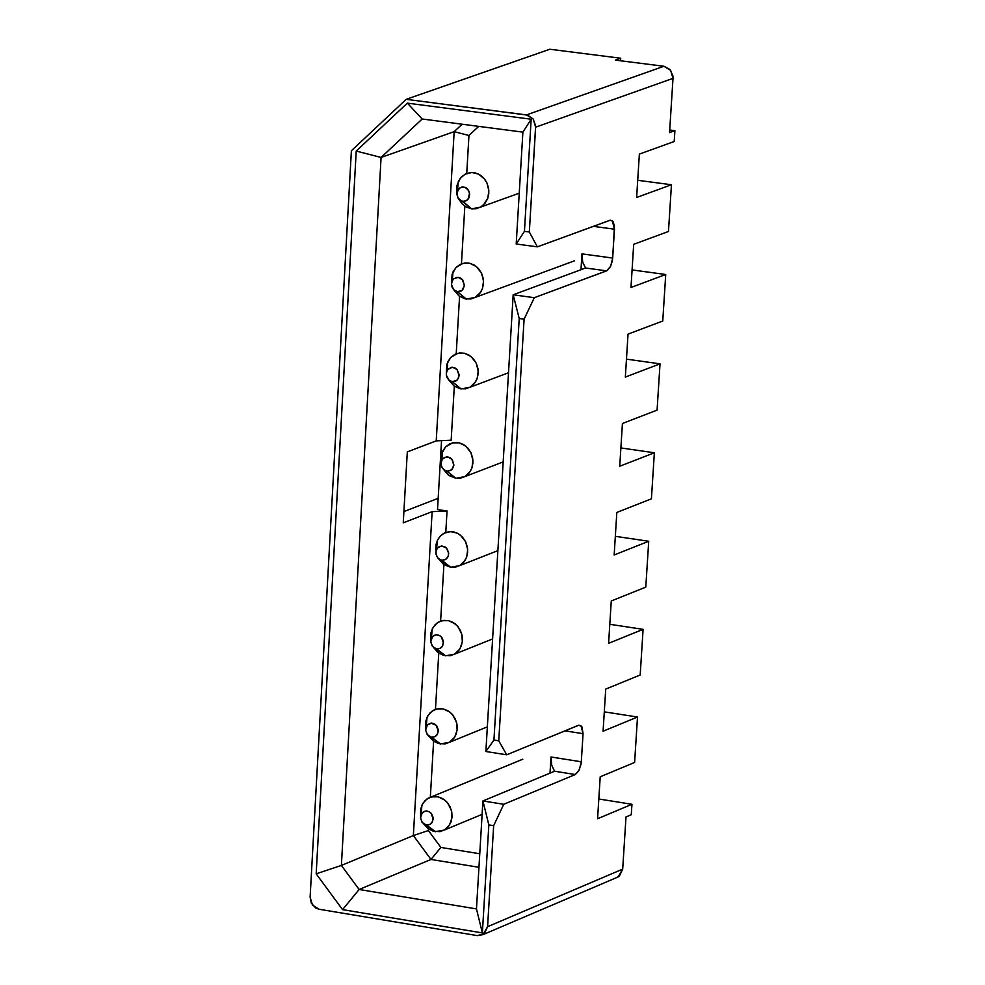 <?xml version="1.0" encoding="UTF-8"?>
<svg xmlns="http://www.w3.org/2000/svg" width="985" height="985" viewBox="0 0 985 985"><rect width="100%" height="100%" fill="white"/><g stroke="black" fill="none" stroke-linecap="round" stroke-linejoin="round"><path stroke-width="1.48" d="M488.843 824.913L493.657 825.689L503.729 804.289L482.921 800.953L488.843 824.913L482.921 800.953L476.469 908.909L482.367 932.918L488.843 824.913L482.367 932.918L476.469 908.909L359.131 889.492L342.558 909.635L482.367 932.918L342.558 909.635L359.131 889.492L341.389 865.433L316.173 873.818L342.558 909.635L316.173 873.818L356.225 151.062L407.347 103.142L531.161 119.222L524.439 231.34L529.327 231.992L535.631 127.176L533.217 119.037L526.482 114.913L406.214 99.325L351.386 150.742L310.115 897.212L312.479 905.055L318.98 909.229L315.766 908.047L311.322 903.146L310.115 897.212L351.386 150.742L406.214 99.325L527.628 115.146L533.217 119.037L535.643 125.871L529.327 231.992L537.354 246.853L610.331 220.184L612.978 221.428L614.443 225.873L612.707 258.058L610.651 266.282L606.637 270.863L534.289 297.692L524.094 319.214L498.755 740.806L493.941 740.043L485.876 751.506L506.709 754.805L498.755 740.806L506.709 754.805L485.876 751.506L513.173 294.786L534.289 297.692L607.277 270.555L610.577 266.442L612.399 260.643L614.505 229.185L593.352 226.353L614.505 229.185L612.288 220.714L609.789 220.332L537.354 246.853L529.327 231.992L524.439 231.34L531.161 119.222L407.347 103.142L356.225 151.062L316.173 873.818L341.389 865.433L359.131 889.492L476.469 908.909L482.921 800.953L503.729 804.289L575.314 774.53L578.737 770.923L581.002 764.311L581.298 761.787L550.997 756.997L551.748 765.296L554.58 771.23L575.314 774.53L554.58 771.23L482.921 800.953L554.58 771.23L551.723 765.283L550.997 756.997L550.012 773.126L550.997 756.997L581.298 761.787L579.279 769.876L575.314 774.53L503.729 804.289L493.657 825.689L488.843 824.913M477.368 935.627L318.98 909.229L477.368 935.627L484.325 933.682L487.587 926.7L482.97 934.642L477.368 935.627M616.278 877.746L618.087 876.982L622.692 869.115L487.587 926.7L493.657 825.689L487.587 926.7L622.692 869.115L619.43 876.022L616.278 877.746M600.21 776.796L597.575 818.744L631.951 804.289L631.274 814.73L626.004 816.959L622.692 869.115L626.004 816.959L631.274 814.73L631.951 804.289L598.818 798.995L631.951 804.289L597.575 818.744L600.21 776.796L634.611 762.452L600.21 776.796M604.298 711.847L637.504 717.018L634.611 762.452L637.504 717.018L604.298 711.847M603.079 731.239L637.504 717.018L603.079 731.239L605.726 689.094L603.079 731.239M640.188 674.996L605.726 689.094L640.188 674.996L643.094 629.353L640.188 674.996M609.801 624.293L643.094 629.353L609.801 624.293M608.607 643.316L643.094 629.353L608.607 643.316L611.266 600.973L608.607 643.316M645.791 587.122L611.266 600.973L645.791 587.122L648.721 541.258L645.791 587.122M578.38 725.329L506.709 754.805L578.921 725.157L581.963 726.868L583.058 733.677L580.978 725.662L578.38 725.329M564.971 730.845L583.058 733.677L581.298 761.787L583.058 733.677L564.971 730.845M478.956 867.292L430.999 859.449L359.131 889.492L430.999 859.449L413.355 835.551L341.389 865.433L381.084 157.452L356.225 151.062L381.084 157.452L422.196 119L407.347 103.142L422.196 119L522.887 132.138L531.161 119.222L522.887 132.138L516.202 243.997L524.439 231.34L516.202 243.997L537.354 246.853L516.202 243.997L522.887 132.138L422.196 119L381.084 157.452L341.389 865.433L413.355 835.551L430.999 859.449L440.874 847.445L428.389 830.54L413.355 835.551L428.389 830.54L428.487 828.902L428.389 830.54L440.874 847.445L430.999 859.449L478.956 867.292M479.757 853.773L440.874 847.445L479.757 853.773M615.329 536.32L648.721 541.258L615.329 536.32M614.16 554.986L648.721 541.258L614.16 554.986L616.832 512.434L614.16 554.986M437.586 498.558L403.899 511.56L437.586 498.558M430.334 797.234L433.609 741.188L430.334 797.234M435.469 709.372L438.756 653.067L435.469 709.372M440.615 621.104L443.915 564.54L440.615 621.104M445.786 532.417L447.042 510.981L432.132 511.658L413.355 835.551L432.132 511.658L447.042 510.981L437.525 509.565L447.042 510.981L445.786 532.417M403.259 522.826L432.132 511.658L403.259 522.826L407.31 451.893L436.232 440.886L454.159 131.658L381.084 157.452L454.159 131.658L462.137 124.208L454.159 131.658L468.958 135.474L466.742 173.434L468.958 135.474L478.722 126.376L468.958 135.474L454.159 131.658L436.232 440.886L407.31 451.893L403.259 522.826M616.832 512.434L651.417 498.829L654.36 452.768L619.737 466.237L622.421 423.488L657.081 410.129L660.024 363.847L625.34 377.07L628.036 334.112L662.757 321.012L665.725 274.507L630.979 287.472L633.687 244.317L668.47 231.475L671.45 184.749L636.63 197.456L639.363 154.091L674.208 141.508L674.897 130.685L669.554 132.606L673.001 78.369L535.631 127.176L673.001 78.369L672.89 75.796L669.935 69.479L663.952 66.266L526.482 114.913L663.952 66.266L615.342 60.11L620.71 58.226L549.827 49.25L406.214 99.325L549.827 49.25L620.71 58.226L615.342 60.11L663.952 66.266L670.637 70.317L673.001 78.369L669.554 132.606L674.897 130.685L674.208 141.508L639.363 154.091L636.63 197.456L671.45 184.749L668.47 231.475L633.687 244.317L630.979 287.472L665.725 274.507L662.757 321.012L628.036 334.112L625.34 377.07L660.024 363.847L657.081 410.129L622.421 423.488L619.737 466.237L654.36 452.768L651.417 498.829L616.832 512.434M581.95 253.884L612.707 258.058L581.95 253.884L582.714 262.281L585.595 268.006L606.637 270.863L585.595 268.006L513.173 294.786L519.218 318.537L524.094 319.214L534.289 297.692L513.173 294.786L585.595 268.006L582.677 262.269L581.95 253.884L580.978 269.705L581.95 253.884M464.834 206.16L461.46 263.82L464.834 206.16M459.564 296.399L456.215 353.775L459.564 296.399M454.319 386.206L451.167 440.209L436.232 440.886L451.167 440.209L454.319 386.206M441.539 440.64L437.525 509.565L441.539 440.64M626.472 359.143L660.024 363.847L626.472 359.143M632.074 269.927L665.725 274.507L632.074 269.927M637.714 180.292L671.45 184.749L637.714 180.292M669.714 130.008L674.897 130.685L669.714 130.008M524.094 319.214L519.218 318.537L493.941 740.043L498.755 740.806L524.094 319.214M620.882 447.941L654.36 452.768L620.882 447.941M620.55 60.774L620.71 58.226L620.55 60.774M519.218 318.537L513.173 294.786L485.876 751.506L493.941 740.043L519.218 318.537M456.769 192.974L456.991 185.402L460.278 178.31L464.969 174.259L471.889 172.486L478.587 174.099L484.719 179.233L486.91 182.853L488.868 190.758L487.784 198.244L483.549 204.88L480.446 207.17L471.63 208.832L462.778 201.383L466.225 200.768L468.897 197.96L469.673 194.242L468.54 190.327L464.969 187.224L460.192 187.495L456.978 191.779L457.865 197.936L471.63 208.832L466.508 207.17L462.593 204.351L458.788 199.192L462.433 204.19L466.176 206.998L471.63 208.832L476.297 208.697L480.975 206.862L484.952 203.341L487.637 198.638L488.806 193.54L488.609 188.32L486.935 182.902L483.77 178.088L479.535 174.616L474.93 172.818L470.337 172.56L465.585 173.939L461.362 177.054L458.308 181.523L456.769 192.962M462.778 201.383L458.567 198.945L456.744 194.168L458.665 188.652L462.26 186.867L465.942 187.679L467.629 189.071L469.574 193.171L468.109 199.179L466.521 200.595L462.778 201.383M457.508 291.745L462.199 290.267L464.378 285.428L462.79 280.06L458.357 277.314L453.679 278.804L451.955 281.427L451.475 284.394L453.617 289.652L457.508 291.745L466.348 299.083L459.355 296.251L453.691 289.738L459.17 296.116L465.006 298.824L471.002 298.96L475.681 297.15L479.646 293.665L482.305 288.987L483.475 283.914L483.278 278.706L481.603 273.301L478.427 268.499L474.191 265.039L469.599 263.229L465.006 262.97L460.278 264.337L456.067 267.44L453.038 271.885L451.524 283.249L452.127 274.261L455.993 267.501L463.048 263.327L469.833 263.291L476.469 266.627L481.542 273.202L483.536 281.082L482.478 288.519L480.779 292.077L475.213 297.421L466.348 299.083L457.508 291.745L454.06 290.095L452.213 287.546L451.487 284.579L452.189 280.86L453.395 279.075L456.978 277.302L460.648 278.127L462.347 279.506L464.366 285.675L462.839 289.578L461.251 290.981L457.508 291.745M452.275 381.688L456.941 380.235L458.665 377.637L459.133 374.682L457.003 369.437L452.447 367.27L447.892 369.35L446.488 372.121L446.316 375.113L448.975 380.161L452.275 381.688L461.091 388.903L454.245 386.145L448.631 379.841L454.122 386.058L459.884 388.681L465.733 388.804L470.399 387.019L474.364 383.559L477.011 378.905L478.168 373.857L477.971 368.673L476.284 363.28L473.108 358.491L468.885 355.019L464.292 353.221L459.712 352.95L454.996 354.304L450.798 357.383L447.793 361.815L446.303 373.093L446.882 364.179L450.711 357.481L457.705 353.307L464.489 353.258L471.113 356.57L476.211 363.108L478.217 370.963L477.208 378.375L475.533 381.909L470.017 387.253L461.091 388.903L452.275 381.688L448.864 380.062L447.005 377.526L446.267 374.559L446.944 370.84L448.15 369.067L451.721 367.306L455.39 368.131L457.077 369.523L459.108 375.667L457.582 379.545L455.993 380.936L452.275 381.688M447.055 471.199L451.709 469.771L453.888 464.994L452.3 459.663L447.892 456.905L444.469 457.471L442.216 459.527L441.132 462.396L441.477 466.213L443.767 469.66L447.055 471.199L455.858 478.291L448.237 474.93L443.582 469.5L449.086 475.558L455.858 478.291L460.5 478.217L465.154 476.457L469.094 473.022L471.741 468.404L472.886 463.381L472.689 458.21L471.002 452.829L467.826 448.052L463.59 444.592L459.022 442.782L454.442 442.511L449.726 443.853L445.552 446.919L442.573 451.315L441.12 462.531L441.674 453.679L445.454 447.03L452.398 442.868L459.17 442.819L465.77 446.094L470.892 452.608L472.935 460.426L471.963 467.801L470.301 471.322L464.834 476.642L455.858 478.291L447.055 471.199L443.693 469.599L441.822 467.075L441.058 464.107L441.736 460.401L442.93 458.641L446.488 456.88L450.145 457.717L451.832 459.096L453.863 465.228L452.349 469.094L450.773 470.473L447.055 471.199M441.859 560.293L446.5 558.889L448.212 556.328L448.68 553.41L446.562 548.189L442.031 546.01L438.645 547.007L436.65 549.322L435.875 552.228L436.601 556.082L438.584 558.741L441.859 560.293L450.65 567.262L443.176 563.986L438.571 558.741L444.075 564.639L450.637 567.262L455.279 567.212L459.921 565.476L463.861 562.066L466.496 557.473L467.641 552.474L467.432 547.315L465.733 541.959L462.556 537.182L458.333 533.735L453.765 531.925L449.197 531.641L444.494 532.971L440.332 536.012L437.365 540.396L435.752 550.012L436.109 544.2L437.599 539.928L440.209 536.148L443.742 533.365L450.576 531.568L457.212 533.131L460.463 535.2L465.597 541.664L467.678 549.47L466.742 556.808L465.105 560.317L459.675 565.624L450.65 567.262L437.808 557.978L436.01 554.223L436.195 550.443L437.734 547.783L441.28 546.035L444.937 546.872L446.624 548.251L448.569 552.314L448.2 556.377L445.577 559.578L441.859 560.293L450.637 567.262M445.466 655.825L439.039 653.264L433.585 647.539L438.153 652.624L443.644 655.419L450.194 655.764L454.811 654.015L458.714 650.617L461.312 646.037L462.421 641.063L462.174 635.941L460.463 630.597L457.274 625.857L453.063 622.421L448.507 620.636L443.952 620.353L439.273 621.67L435.136 624.712L432.193 629.058L430.802 640.139L430.95 632.838L433.166 627.273L437.254 622.877L441.871 620.722L448.606 620.649L455.181 623.887L458.062 626.78L461.793 634.192L462.347 641.752L459.933 648.893L454.541 654.188L445.466 655.825L436.687 648.967L440.086 648.438L442.721 645.754L443.435 641.37L441.908 637.578L439.507 635.473L436.86 634.746L434.126 635.337L431.886 637.357L430.716 641.641L432.304 646.197L445.528 655.801M436.687 648.967L432.661 646.653L430.728 641.924L432.55 636.507L436.084 634.771L439.729 635.596L441.415 636.975L443.472 643.057L441.994 646.874L440.43 648.241L436.687 648.967M440.307 743.958L434.003 741.459L428.61 735.918L433.141 740.843L438.522 743.564L445.146 743.897L449.739 742.136L453.592 738.738L456.154 734.182L457.225 729.245L456.954 724.135L455.218 718.816L452.017 714.1L447.806 710.702L443.275 708.929L438.731 708.646L434.077 709.963L429.965 712.98L427.047 717.302L425.692 728.321L425.815 721.069L427.995 715.541L432.046 711.17L436.638 709.015L443.361 708.941L449.923 712.155L452.817 715.024L456.572 722.411L457.151 729.947L454.774 737.051L449.419 742.321L440.307 743.958L431.541 737.223L434.927 736.706L437.562 734.047L438.263 729.688L436.749 725.896L434.348 723.803L431.713 723.064L427.207 725.022L425.582 729.897L427.17 734.441L440.418 743.909M431.541 737.223L427.527 734.896L425.606 730.193L427.404 724.812L430.913 723.076L436.232 725.268L438.313 731.326L436.86 735.13L435.321 736.484L431.541 737.223M435.173 831.685L429.004 829.247L423.673 823.879L428.143 828.656L433.425 831.291L440.123 831.623L444.691 829.85L448.507 826.452L451.007 821.909L452.053 817.008L451.758 811.911L449.997 806.629L446.784 801.938L442.573 798.564L438.066 796.803L433.535 796.52L428.894 797.838L424.818 800.83L421.925 805.139L420.595 816.097L420.706 808.894L422.848 803.391L426.862 799.044L431.43 796.902L438.14 796.816L444.691 800.005L447.584 802.861L451.364 810.212L451.98 817.722L449.64 824.79L444.333 830.059L435.173 831.685L426.431 825.061L429.805 824.556L432.427 821.921L433.129 817.587L431.615 813.807L429.226 811.714L426.591 810.963L423.87 811.529L421.642 813.499L420.484 817.747L422.06 822.278L435.345 831.611M426.431 825.061L422.43 822.734L420.496 818.055L422.282 812.699L425.766 810.987L429.386 811.8L431.073 813.154L433.178 819.175L431.762 822.955L430.236 824.322L426.431 825.061M482.97 934.642L618.087 876.982M578.515 725.28L580.978 725.662M609.69 220.369L612.288 220.714M519.243 193.171L480.446 207.17M458.308 181.523L457.446 190.45M471.125 208.746L462.581 201.346M574.341 260.865L475.213 297.421M453.038 271.885L452.189 280.86M465.967 299.021L457.36 291.732M508.506 372.749L470.017 387.253M447.793 361.815L446.944 370.84M460.832 388.853L452.164 381.675M503.187 461.891L464.834 476.642M442.573 451.315L441.736 460.401M455.723 478.267L447.005 471.199M497.881 550.627L459.675 565.624M437.365 540.396L436.54 549.531M492.598 638.945L454.541 654.188M445.577 655.838L436.737 648.967M432.193 629.058L431.381 638.255M487.353 726.844L449.419 742.321M440.529 743.995L431.639 737.236M427.047 717.302L426.234 726.548M482.121 814.349L444.333 830.059M522.801 759.201L428.081 798.256M435.518 831.734L426.567 825.073M421.925 805.139L421.124 814.423"/></g></svg>

